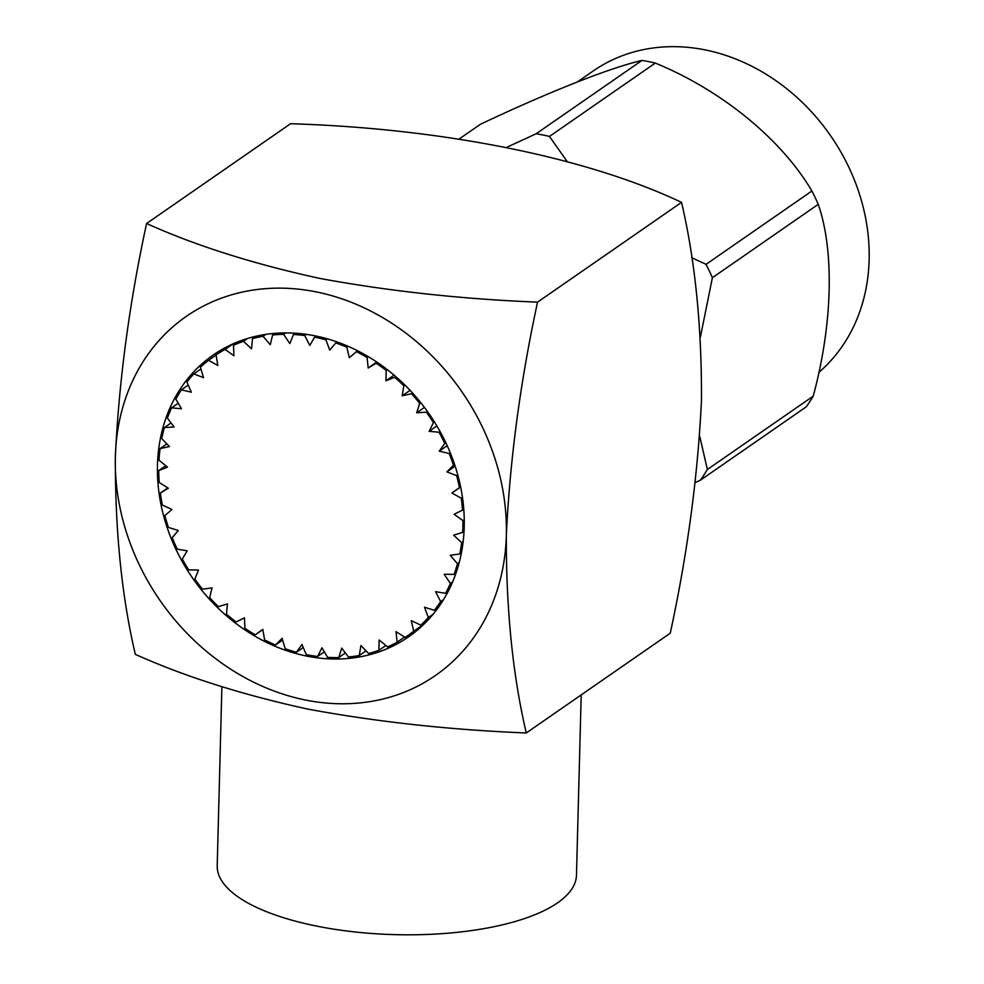 <?xml version="1.0" encoding="UTF-8"?>
<svg xmlns="http://www.w3.org/2000/svg" width="984" height="984" viewBox="0 0 984 984"><rect width="100%" height="100%" fill="white"/><g stroke="black" fill="none" stroke-linecap="round" stroke-linejoin="round"><path stroke-width="1.48" d="M327.377 338.853L325.938 339.849A169.986 142.717 -124.7 0 0 315.003 337.241A169.986 142.717 -124.7 0 0 314.671 337.168L316.221 336.085M348.127 346.319L346.848 347.204A169.986 142.717 -124.7 0 0 335.79 342.924L337.143 341.989M368.237 356.651L367.069 357.45A169.986 142.717 -124.7 0 0 356.429 351.657L357.647 350.808M387.29 369.64L386.195 370.402A169.986 142.717 -124.7 0 0 376.183 363.194L377.315 362.407M404.904 385.064L403.846 385.789A169.986 142.717 -124.7 0 0 394.658 377.315L395.728 376.577M420.721 402.616L419.688 403.329A169.986 142.717 -124.7 0 0 411.509 393.748L412.542 393.034M434.448 421.952L433.415 422.665A169.986 142.717 -124.7 0 0 426.404 412.173L427.425 411.472M445.801 442.702L444.756 443.427A169.986 142.717 -124.7 0 0 439.036 432.234L440.069 431.509M454.583 464.46L453.489 465.211A169.986 142.717 -124.7 0 0 449.184 453.526L450.242 452.788M460.61 486.797L459.454 487.597A169.986 142.717 -124.7 0 0 456.637 475.641L457.757 474.878M463.772 509.281L462.517 510.142A169.986 142.717 -124.7 0 0 461.25 498.162L462.443 497.338M464.03 531.446L462.628 532.418A169.986 142.717 -124.7 0 0 462.935 520.634L464.251 519.724M461.422 552.848L459.786 553.98A169.986 142.717 -124.7 0 0 461.668 542.627L463.169 541.594M456.035 573.045L454.054 574.41A169.986 142.717 -124.7 0 0 457.462 563.709L459.233 562.479M448.114 591.519L445.531 593.315A169.986 142.717 -124.7 0 0 450.401 583.475L452.615 581.938M438.175 607.694L434.374 610.326A169.986 142.717 -124.7 0 0 440.623 601.544L443.661 599.428M427.794 620.277L420.82 625.111A169.986 142.717 -124.7 0 0 428.311 617.546L433.169 614.176M167.784 487.879L160.343 493.033A169.986 142.717 -124.7 0 0 162.385 505.038L171.966 509.491L164.869 515.554A169.986 142.717 -124.7 0 0 168.436 527.412L178.288 530.487L172.225 537.694A169.986 142.717 -124.7 0 0 177.255 549.17L187.194 550.806L182.286 559.023A169.986 142.717 -124.7 0 0 188.682 569.896L198.51 570.056L194.857 579.121A169.986 142.717 -124.7 0 0 202.47 589.182L212.015 587.879L209.678 597.608A169.986 142.717 -124.7 0 0 218.387 606.648L227.439 603.905L226.468 614.114A169.986 142.717 -124.7 0 0 236.086 621.962L244.475 617.829L244.905 628.309A169.986 142.717 -124.7 0 0 255.25 634.828L262.814 629.379L264.622 639.944A169.986 142.717 -124.7 0 0 275.495 644.987L282.088 638.333L285.237 648.764A169.986 142.717 -124.7 0 0 296.43 652.257L301.928 644.52L306.356 654.618A169.986 142.717 -124.7 0 0 317.647 656.476L321.94 647.804L327.561 657.374A169.986 142.717 -124.7 0 0 338.73 657.57L341.731 648.149L348.434 656.992A169.986 142.717 -124.7 0 0 359.258 655.516L360.919 645.516L368.582 653.487A169.986 142.717 -124.7 0 0 378.865 650.362L379.135 639.981L387.598 646.906A169.986 142.717 -124.7 0 0 397.13 642.195L396.023 631.642L405.125 637.386A169.986 142.717 -124.7 0 0 407.659 635.676A169.986 142.717 -124.7 0 0 413.723 631.187L424.264 623.881M397.13 642.195L404.572 637.029M378.865 650.362L385.876 645.492M359.258 655.516L366.023 650.83M338.73 657.57L345.372 652.958M317.647 656.476L324.314 651.851M296.43 652.257L303.244 647.534M275.495 644.987L282.617 640.055M255.25 634.828L262.851 629.563M306.405 334.363L304.72 335.532A169.986 142.717 -124.7 0 0 293.466 334.511L295.335 333.219M285.704 332.899L283.638 334.339A169.986 142.717 -124.7 0 0 272.605 334.99L274.991 333.33M265.828 334.376L263.072 336.294A169.986 142.717 -124.7 0 0 252.494 338.594L255.852 336.27M247.611 338.459L243.442 341.35A169.986 142.717 -124.7 0 0 233.503 345.273L239.223 341.313M233.294 343.748L225.115 349.418A169.986 142.717 -124.7 0 0 216.037 354.88L229.715 345.409M216.062 355.076L208.473 360.341A169.986 142.717 -124.7 0 0 200.404 367.241L203.553 377.671L193.811 373.895A169.986 142.717 -124.7 0 0 186.923 382.099L191.351 392.198L181.425 389.836A169.986 142.717 -124.7 0 0 175.853 399.172L181.474 408.741L171.56 407.843A169.986 142.717 -124.7 0 0 167.415 418.138L174.119 426.982L164.414 427.56A169.986 142.717 -124.7 0 0 161.77 438.606L169.433 446.576L160.109 448.606A169.986 142.717 -124.7 0 0 159.014 460.204L167.489 467.117L158.744 470.573A169.986 142.717 -124.7 0 0 159.223 482.492L168.338 488.224L160.343 493.033M200.921 368.963L193.811 373.895M188.239 385.113L181.425 389.836M178.227 403.219L171.56 407.843M171.068 422.948L164.414 427.56M166.874 443.919L160.109 448.606M165.767 465.715L158.744 470.573M325.938 339.849L329.726 350.144L335.79 342.924M304.72 335.532L309.763 345.384L314.671 337.168M283.638 334.339L289.813 343.576L293.466 334.511M263.072 336.294L270.268 344.72L272.605 334.99M243.442 341.35L251.523 348.803L252.494 338.594M225.115 349.418L233.934 355.765L233.503 345.273M208.473 360.341L217.833 365.445L216.037 354.88M420.82 625.111L411.251 620.658L413.723 631.187M434.374 610.326L424.522 607.251L428.311 617.546M445.531 593.315L435.58 591.679L440.623 601.544M454.054 574.41L444.214 574.25L450.401 583.475M459.786 553.98L450.254 555.284L457.462 563.709M462.628 532.418L453.587 535.173L461.668 542.627M462.517 510.142L454.128 514.288L462.935 520.634M459.454 487.597L451.89 493.058L461.25 498.162M453.489 465.211L446.896 471.877L456.637 475.641M444.756 443.427L439.258 451.164L449.184 453.526M433.415 422.665L429.135 431.324L439.036 432.234M419.688 403.329L416.687 412.751L426.404 412.173M403.846 385.789L402.198 395.789L411.509 393.748M386.195 370.402L385.925 380.771L394.658 377.315M367.069 357.45L368.188 368.004L376.183 363.194M346.848 347.204L349.332 357.733L356.429 351.657M460.647 486.982L451.89 493.058M455.137 466.158L446.896 471.877M447.179 445.678L439.258 451.164M436.884 425.949L429.135 431.324M424.424 407.388L416.687 412.751M410.057 390.341L402.198 395.789M394.055 375.138L385.925 380.771M376.774 362.05L368.188 368.004M581.2 694.913L576.476 875.206A179.691 64.169 -178.5 0 1 316.614 926.092A179.691 64.169 -178.5 0 1 217.206 865.797L221.892 686.758M316.196 291.891A218.546 183.504 -124.7 0 0 115.362 456.637A218.546 183.504 -124.7 0 0 305.507 700.03A218.546 183.504 -124.7 0 0 506.329 535.284A218.546 183.504 -124.7 0 0 316.196 291.891M319.615 278.386C253.294 263.909 195.607 245.619 146.579 223.503C129.396 302.9 118.99 380.611 115.362 456.637C115.091 530.573 121.733 596.464 135.3 654.323C184.18 676.352 241.646 694.606 307.685 709.07C376.995 721.912 449.86 729.87 526.268 732.969C512.713 675.11 506.071 609.219 506.329 535.284C509.97 459.257 520.376 381.546 537.547 302.149C461.398 299.062 388.754 291.141 319.615 278.386M306.651 656.07A171.474 143.971 -124.7 0 0 408.508 636.894A171.474 143.971 -124.7 0 0 455.936 468.642A171.474 143.971 -124.7 0 0 315.04 335.851A171.474 143.971 -124.7 0 0 213.184 355.027A171.474 143.971 -124.7 0 0 165.755 523.267A171.474 143.971 -124.7 0 0 306.651 656.07M414.153 631.187A171.474 143.971 -124.7 0 0 419.098 628.653M577.522 81.844L593.192 70.983A188.485 158.252 55.3 0 1 705.159 49.901A188.485 158.252 55.3 0 1 857.519 188.301A188.485 158.252 55.3 0 1 818.713 372.493M459.196 138.978L480.389 124.291C548.469 92.053 609.957 67.798 642.023 60.405A218.399 183.381 -124.7 0 1 648.665 61.623A218.399 183.381 -124.7 0 1 655.307 63.074L549.466 136.432A218.399 183.381 -124.7 0 0 542.824 134.98A218.399 183.381 -124.7 0 0 536.169 133.75L642.023 60.405M507.006 147.194L536.169 133.75M655.307 63.074C721.826 90.38 781.394 139.211 811.911 190.994A218.399 183.381 -124.7 0 1 818.245 204.34C834.592 251.486 832.55 324.659 813.227 396.146A218.399 183.381 -124.7 0 1 806.265 406.822L700.411 480.18L695.257 482.578M699.698 436.183L707.373 469.491L813.227 396.146M818.245 204.34L712.391 277.697L700.387 337.106M691.555 257.66L706.069 264.339L811.911 190.994M549.466 136.432L567.214 161.597M700.411 480.18A218.399 183.381 -124.7 0 0 707.373 469.491M712.391 277.697A218.399 183.381 -124.7 0 0 706.069 264.339M224.623 348.004A171.474 143.971 -124.7 0 0 220.404 351.854M146.579 223.503L290.575 123.713C442.517 128.461 586.427 157.231 681.543 202.372L537.547 302.149M681.543 202.372C695.122 260.452 701.764 326.356 701.481 400.058C697.816 476.342 687.41 554.053 670.264 633.192L526.268 732.969M423.206 624.902L407.659 635.676"/></g></svg>
